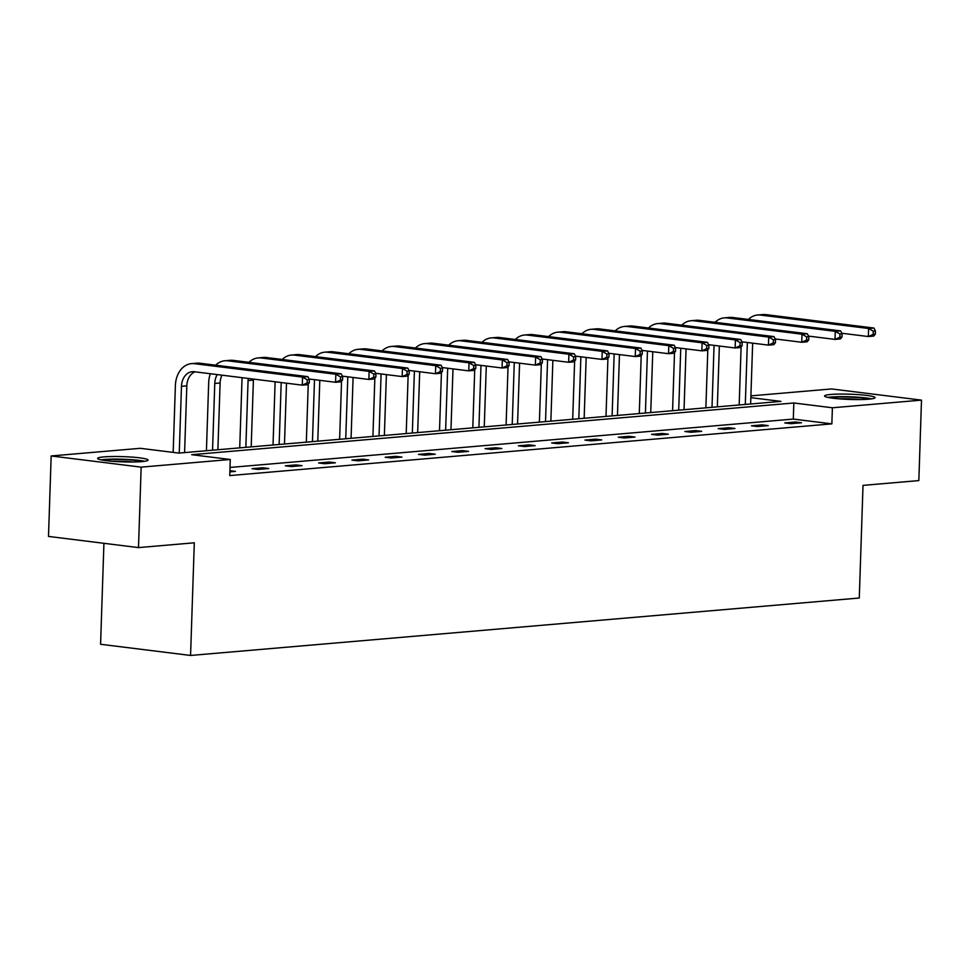 <?xml version="1.0" encoding="UTF-8"?>
<svg xmlns="http://www.w3.org/2000/svg" width="970" height="970" viewBox="0 0 970 970"><rect width="100%" height="100%" fill="white"/><g stroke="black" fill="none" stroke-linecap="round" stroke-linejoin="round"><path stroke-width="1.45" d="M868.793 399.179A25.256 2.631 -178.1 0 1 840.893 398.985A25.256 2.631 -178.1 0 1 824.585 395.99A25.256 2.631 -178.1 0 1 830.853 394.463A25.256 2.631 -178.1 0 1 858.753 394.657A25.256 2.631 -178.1 0 1 875.061 397.664A25.256 2.631 -178.1 0 1 868.793 399.179M141.814 461.611A25.256 2.631 -178.1 0 1 113.914 461.417A25.256 2.631 -178.1 0 1 97.606 458.422A25.256 2.631 -178.1 0 1 103.875 456.906A25.256 2.631 -178.1 0 1 131.787 457.088A25.256 2.631 -178.1 0 1 148.083 460.095A25.256 2.631 -178.1 0 1 141.814 461.611M103.923 543.309L100.577 644.274L190.569 655.453L859.274 598.017L863.021 485.376L918.832 480.587L921.5 400.125L832.393 407.776L793.836 402.986L191.72 454.7L230.278 459.489L141.159 467.14L51.167 455.961L140.286 448.31L178.832 453.099L780.947 401.386L750.853 397.651M190.569 655.453L194.303 542.8L138.492 547.601L48.5 536.422L51.167 455.961M750.913 395.869L831.508 388.946L921.5 400.125M138.492 547.601L141.159 467.14M751.471 425.794L757.558 426.545L768.228 425.624L762.141 424.872L751.471 425.794M684.881 431.504L690.955 432.268L701.637 431.347L695.551 430.595L684.881 431.504M618.29 437.228L624.365 437.979L635.035 437.07L628.96 436.306L618.29 437.228M551.688 442.95L557.774 443.702L568.444 442.781L562.37 442.029L551.688 442.95M485.097 448.661L491.184 449.425L501.854 448.504L495.767 447.752L485.097 448.661M418.507 454.384L424.581 455.136L435.263 454.227L429.176 453.463L418.507 454.384M351.916 460.107L357.991 460.859L368.661 459.938L362.586 459.186L351.916 460.107M285.313 465.818L291.4 466.582L302.07 465.661L295.995 464.909L285.313 465.818M229.902 470.692L235.48 471.384L229.866 471.856M230.278 459.489L229.744 475.579L831.86 423.866L793.302 419.076L230.011 467.455M252.018 468.68L258.105 469.431L268.775 468.522L262.688 467.77L252.018 468.68M318.621 462.957L324.695 463.721L335.365 462.799L329.291 462.047L318.621 462.957M385.211 457.246L391.286 457.998L401.956 457.076L395.881 456.324L385.211 457.246M451.802 451.523L457.888 452.275L468.558 451.365L462.472 450.613L451.802 451.523M518.392 445.8L524.479 446.564L535.149 445.642L529.062 444.89L518.392 445.8M584.983 440.089L591.069 440.841L601.739 439.919L595.665 439.167L584.983 440.089M651.585 434.366L657.66 435.118L668.33 434.208L662.255 433.457L651.585 434.366M718.176 428.643L724.25 429.407L734.933 428.485L728.846 427.734L718.176 428.643M784.766 422.932L790.853 423.684L801.523 422.762L795.436 422.011L784.766 422.932M831.86 423.866L832.393 407.776M793.302 419.076L793.836 402.986M262.652 469.043L262.688 467.77M295.947 466.182L295.995 464.909M329.242 463.333L329.291 462.047M362.537 460.471L362.586 459.186M395.833 457.61L395.881 456.324M429.14 454.748L429.176 453.463M462.435 451.887L462.472 450.613M495.731 449.025L495.767 447.752M529.026 446.176L529.062 444.89M562.321 443.314L562.37 442.029M595.616 440.453L595.665 439.167M628.912 437.591L628.96 436.306M662.207 434.73L662.255 433.457M695.502 431.868L695.551 430.595M728.809 429.019L728.846 427.734M762.105 426.157L762.141 424.872M795.4 423.296L795.436 422.011M309.26 382.81L309.369 379.597L307.235 379.779L307.126 382.992L309.26 382.81L307.623 384.69L302.288 385.151L302.555 377.112L194.436 363.677A24.286 18.212 -94.9 0 0 191.563 363.617A24.286 18.212 -94.9 0 0 175.388 385.551L173.169 452.396M179.256 453.063L181.475 386.303A16.187 12.137 85.1 0 1 192.254 371.692A16.187 12.137 85.1 0 1 194.17 371.728L302.288 385.151L307.126 382.992M184.591 452.602L186.81 385.842A16.187 12.137 85.1 0 1 195.018 371.825M307.235 379.779L302.555 377.112L307.89 376.651L199.771 363.216A24.286 18.212 -94.9 0 0 196.898 363.168L191.563 363.617M307.89 376.651L309.369 379.597M210.344 373.729A24.286 18.212 -94.9 0 0 208.683 382.689L206.428 450.723M212.551 450.201L214.77 383.441A16.187 12.137 85.1 0 1 217.219 374.59M217.886 449.74L220.105 382.992A16.187 12.137 85.1 0 1 221.984 375.184M342.555 379.949L342.665 376.736L340.531 376.918L340.421 380.131L342.555 379.949L340.919 381.84L335.584 382.289L335.85 374.25L227.732 360.816A24.286 18.212 -94.9 0 0 224.858 360.767A24.286 18.212 -94.9 0 0 215.631 365.193M309.066 379.003L335.584 382.289L340.421 380.131M340.531 376.918L335.85 374.25L341.185 373.789L233.067 360.355A24.286 18.212 -94.9 0 0 230.193 360.307L224.858 360.767M341.185 373.789L342.665 376.736M242.136 377.682A24.286 18.212 -94.9 0 0 241.991 379.828L239.723 447.861M245.846 447.34L248.065 380.592A16.187 12.137 85.1 0 1 248.247 378.445M251.194 446.879L253.4 380.131A16.187 12.137 85.1 0 1 253.461 379.088M375.851 377.087L375.96 373.874L373.826 374.056L373.717 377.269L375.851 377.087L374.214 378.979L368.879 379.44L369.146 371.389L261.027 357.954A24.286 18.212 -94.9 0 0 258.153 357.906A24.286 18.212 -94.9 0 0 248.926 362.331M342.361 376.142L368.879 379.44L373.717 377.269M373.826 374.056L369.146 371.389L374.481 370.928L266.362 357.506A24.286 18.212 -94.9 0 0 263.488 357.445L258.153 357.906M374.481 370.928L375.96 373.874M102.953 460.229A21.849 2.279 -178.1 0 1 127.034 459.744A21.849 2.279 -178.1 0 1 142.626 461.538M133.29 461.999A20.237 2.11 1.9 0 0 126.658 461.502A20.237 2.11 1.9 0 0 112.241 461.296M144.712 461.283A25.087 2.607 1.9 0 0 127.664 459.428A25.087 2.607 1.9 0 0 100.892 459.841M829.932 397.785A21.849 2.279 -178.1 0 1 854 397.312A21.849 2.279 -178.1 0 1 869.605 399.106M860.269 399.555A20.237 2.11 1.9 0 0 853.636 399.07A20.237 2.11 1.9 0 0 839.22 398.864M871.69 398.852A25.087 2.607 1.9 0 0 854.643 396.997A25.087 2.607 1.9 0 0 827.871 397.397M275.128 381.78L273.031 445.012M279.154 444.478L281.203 382.532M284.489 444.017L286.502 383.199M409.146 374.238L409.255 371.013L407.121 371.195L407.012 374.42L409.146 374.238L407.509 376.117L402.174 376.578L402.441 368.527L294.322 355.105A24.286 18.212 -94.9 0 0 291.449 355.044A24.286 18.212 -94.9 0 0 282.221 359.47M375.657 373.28L402.174 376.578L407.012 374.42M407.121 371.195L402.441 368.527L407.776 368.066L299.657 354.644A24.286 18.212 -94.9 0 0 296.784 354.583L291.449 355.044M407.776 368.066L409.255 371.013M308.254 383.962L306.326 442.15M312.449 441.617L314.498 379.67M317.784 441.168L319.797 380.337M442.441 371.377L442.55 368.151L440.416 368.333L440.307 371.558L442.441 371.377L440.804 373.256L435.469 373.717L435.736 365.666L327.617 352.243A24.286 18.212 -94.9 0 0 324.744 352.183A24.286 18.212 -94.9 0 0 315.517 356.608M408.964 370.419L435.469 373.717L440.307 371.558M440.416 368.333L435.736 365.666L441.071 365.205L332.952 351.783A24.286 18.212 -94.9 0 0 330.079 351.722L324.744 352.183M441.071 365.205L442.55 368.151M341.549 381.113L339.621 439.289M345.744 438.755L347.793 376.821M351.079 438.307L353.092 377.475M475.749 368.515L475.846 365.29L473.712 365.484L473.615 368.697L475.749 368.515L474.1 370.394L468.765 370.855L469.031 362.804L360.913 349.382A24.286 18.212 -94.9 0 0 358.039 349.321A24.286 18.212 -94.9 0 0 348.824 353.747M442.259 367.557L468.765 370.855L473.615 368.697M473.712 365.484L469.031 362.804L474.366 362.356L366.26 348.921A24.286 18.212 -94.9 0 0 363.374 348.861L358.039 349.321M474.366 362.356L475.846 365.29M374.844 378.251L372.916 436.427M379.04 435.906L381.089 373.959M384.375 435.445L386.387 374.614M509.044 365.654L509.141 362.44L507.007 362.622L506.91 365.836L509.044 365.654L507.395 367.533L502.06 367.994L502.327 359.955L394.22 346.52A24.286 18.212 -94.9 0 0 391.334 346.46A24.286 18.212 -94.9 0 0 382.119 350.897M475.555 364.708L502.06 367.994L506.91 365.836M507.007 362.622L502.327 359.955L507.662 359.494L399.555 346.06A24.286 18.212 -94.9 0 0 396.669 346.011L391.334 346.46M507.662 359.494L509.141 362.44M408.14 375.39L406.212 433.566M412.335 433.044L414.396 371.098M417.67 432.584L419.695 371.752M542.339 362.792L542.448 359.579L540.314 359.761L540.205 362.974L542.339 362.792L540.69 364.684L535.355 365.132L535.622 357.093L427.515 343.659A24.286 18.212 -94.9 0 0 424.63 343.61A24.286 18.212 -94.9 0 0 415.415 348.036M508.85 361.846L535.355 365.132L540.205 362.974M540.314 359.761L535.622 357.093L540.957 356.633L432.85 343.198A24.286 18.212 -94.9 0 0 429.965 343.15L424.63 343.61M540.957 356.633L542.448 359.579M441.435 372.529L439.507 430.704M445.63 430.183L447.691 368.236M450.965 429.722L452.99 368.891M575.634 359.931L575.743 356.717L573.609 356.899L573.5 360.112L575.634 359.931L573.997 361.822L568.65 362.283L568.917 354.232L460.811 340.797A24.286 18.212 -94.9 0 0 457.925 340.749A24.286 18.212 -94.9 0 0 448.71 345.174M542.145 358.985L568.65 362.283L573.5 360.112M573.609 356.899L568.917 354.232L574.264 353.771L466.146 340.349A24.286 18.212 -94.9 0 0 463.272 340.288L457.925 340.749M574.264 353.771L575.743 356.717M474.73 369.667L472.802 427.843M478.925 427.321L480.987 365.375M484.26 426.861L486.285 366.042M608.93 357.081L609.039 353.856L606.905 354.038L606.796 357.263L608.93 357.081L607.293 358.961L601.958 359.421L602.224 351.37L494.106 337.936A24.286 18.212 -94.9 0 0 491.232 337.887A24.286 18.212 -94.9 0 0 482.005 342.313M575.44 356.123L601.958 359.421L606.796 357.263M606.905 354.038L602.224 351.37L607.559 350.91L499.441 337.487A24.286 18.212 -94.9 0 0 496.567 337.427L491.232 337.887M607.559 350.91L609.039 353.856M508.037 366.805L506.097 424.993M512.221 424.46L514.282 362.513M517.556 423.999L519.58 363.18M642.225 354.22L642.334 350.995L640.2 351.176L640.091 354.402L642.225 354.22L640.588 356.099L635.253 356.56L635.52 348.509L527.401 335.087A24.286 18.212 -94.9 0 0 524.528 335.026A24.286 18.212 -94.9 0 0 515.3 339.451M608.736 353.262L635.253 356.56L640.091 354.402M640.2 351.176L635.52 348.509L640.855 348.048L532.736 334.626A24.286 18.212 -94.9 0 0 529.862 334.565L524.528 335.026M640.855 348.048L642.334 350.995M541.333 363.956L539.405 422.132M545.528 421.598L547.577 359.664M550.863 421.15L552.876 360.319M675.52 351.358L675.629 348.133L673.495 348.327L673.386 351.54L675.52 351.358L673.883 353.238L668.548 353.698L668.815 345.647L560.696 332.225A24.286 18.212 -94.9 0 0 557.823 332.164A24.286 18.212 -94.9 0 0 548.596 336.59M642.031 350.4L668.548 353.698L673.386 351.54M673.495 348.327L668.815 345.647L674.15 345.199L566.031 331.764A24.286 18.212 -94.9 0 0 563.158 331.704L557.823 332.164M674.15 345.199L675.629 348.133M574.628 361.095L572.7 419.27M578.823 418.749L580.872 356.802M584.158 418.288L586.171 357.457M708.815 348.497L708.924 345.284L706.79 345.466L706.681 348.679L708.815 348.497L707.178 350.376L701.843 350.837L702.11 342.798L593.992 329.363A24.286 18.212 -94.9 0 0 591.118 329.303A24.286 18.212 -94.9 0 0 581.891 333.741M675.326 347.551L701.843 350.837L706.681 348.679M706.79 345.466L702.11 342.798L707.445 342.337L599.327 328.903A24.286 18.212 -94.9 0 0 596.453 328.854L591.118 329.303M707.445 342.337L708.924 345.284M607.923 358.233L605.995 416.409M612.118 415.887L614.168 353.941M617.453 415.427L619.466 354.596M742.111 345.635L742.22 342.422L740.086 342.604L739.977 345.817L742.111 345.635L740.474 347.527L735.139 347.975L735.405 339.936L627.287 326.502A24.286 18.212 -94.9 0 0 624.413 326.453A24.286 18.212 -94.9 0 0 615.186 330.879M708.634 344.689L735.139 347.975L739.977 345.817M740.086 342.604L735.405 339.936L740.74 339.476L632.634 326.041A24.286 18.212 -94.9 0 0 629.748 325.993L624.413 326.453M740.74 339.476L742.22 342.422M641.218 355.372L639.291 413.547M645.414 413.026L647.463 351.079M650.749 412.565L652.761 351.734M775.418 342.774L775.515 339.561L773.381 339.742L773.284 342.956L775.418 342.774L773.769 344.665L768.434 345.114L768.701 337.075L660.594 323.64A24.286 18.212 -94.9 0 0 657.709 323.592A24.286 18.212 -94.9 0 0 648.494 328.018M741.929 341.828L768.434 345.114L773.284 342.956M773.381 339.742L768.701 337.075L774.036 336.614L665.929 323.192A24.286 18.212 -94.9 0 0 663.043 323.131L657.709 323.592M774.036 336.614L775.515 339.561M674.514 352.51L672.586 410.686M678.709 410.164L680.758 348.218M684.044 409.704L686.069 348.885M808.713 339.924L808.822 336.699L806.676 336.881L806.579 340.106L808.713 339.924L807.064 341.804L801.729 342.264L801.996 334.213L693.889 320.779A24.286 18.212 -94.9 0 0 691.004 320.73A24.286 18.212 -94.9 0 0 681.789 325.156M775.224 338.966L801.729 342.264L806.579 340.106M806.676 336.881L801.996 334.213L807.331 333.753L699.224 320.33A24.286 18.212 -94.9 0 0 696.339 320.27L691.004 320.73M807.331 333.753L808.822 336.699M707.809 349.649L705.881 407.837M712.004 407.303L714.065 345.356M717.339 406.842L719.364 346.023M842.009 337.063L842.118 333.838L839.984 334.019L839.874 337.245L842.009 337.063L840.36 338.942L835.024 339.403L835.291 331.352L727.185 317.93A24.286 18.212 -94.9 0 0 724.299 317.869A24.286 18.212 -94.9 0 0 715.084 322.295M808.519 336.105L835.024 339.403L839.874 337.245M839.984 334.019L835.291 331.352L840.626 330.891L732.52 317.469A24.286 18.212 -94.9 0 0 729.634 317.408L724.299 317.869M840.626 330.891L842.118 333.838M741.104 346.799L739.176 404.975M745.299 404.441L747.361 342.507M750.635 403.993L752.659 343.162M875.304 334.201L875.413 330.976L873.279 331.17L873.17 334.383L875.304 334.201L873.667 336.081L868.32 336.541L868.599 328.49L760.48 315.068A24.286 18.212 -94.9 0 0 757.594 315.007A24.286 18.212 -94.9 0 0 748.379 319.433M841.814 333.243L868.32 336.541L873.17 334.383M873.279 331.17L868.599 328.49L873.934 328.042L765.815 314.607A24.286 18.212 -94.9 0 0 762.941 314.547L757.594 315.007M873.934 328.042L875.413 330.976M181.475 386.303L186.81 385.842M194.436 363.677L199.771 363.216M214.77 383.441L220.105 382.992M227.732 360.816L233.067 360.355M248.065 380.592L253.4 380.131M261.027 357.954L266.362 357.506M294.322 355.105L299.657 354.644M327.617 352.243L332.952 351.783M360.913 349.382L366.26 348.921M394.22 346.52L399.555 346.06M427.515 343.659L432.85 343.198M460.811 340.797L466.146 340.349M494.106 337.936L499.441 337.487M527.401 335.087L532.736 334.626M560.696 332.225L566.031 331.764M593.992 329.363L599.327 328.903M627.287 326.502L632.634 326.041M660.594 323.64L665.929 323.192M693.889 320.779L699.224 320.33M727.185 317.93L732.52 317.469M760.48 315.068L765.815 314.607"/></g></svg>
